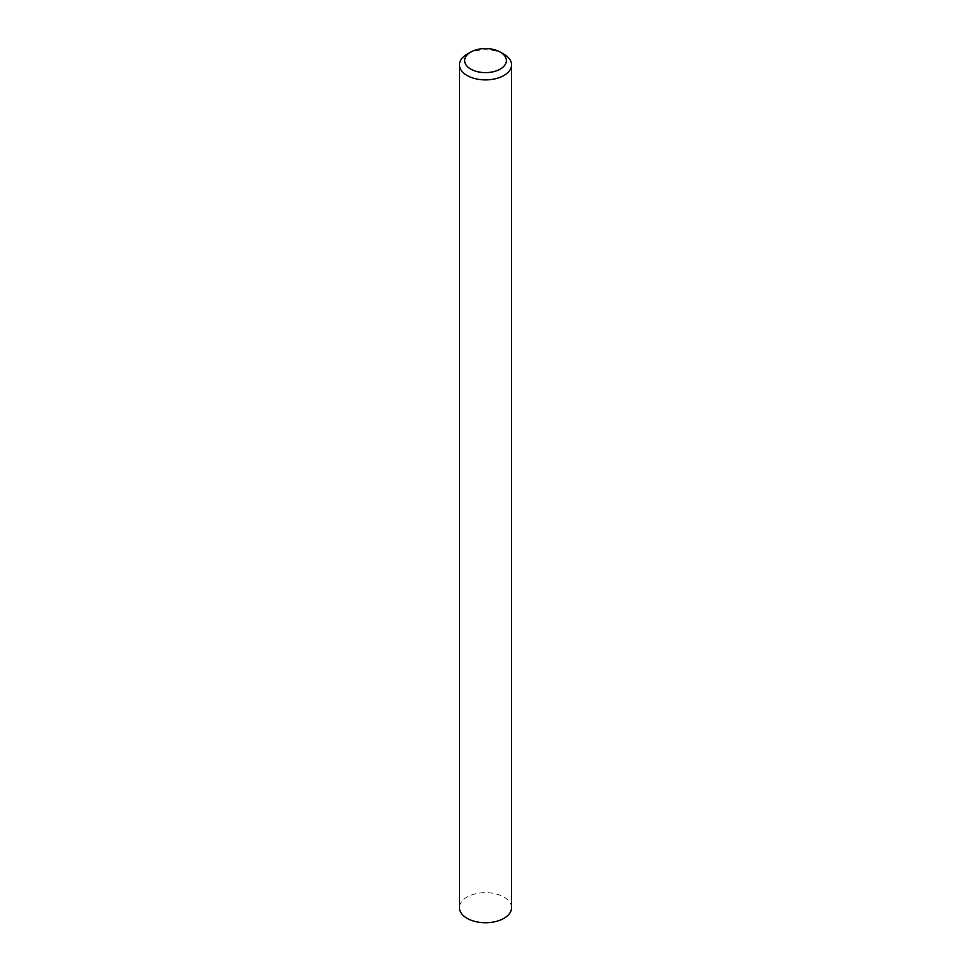 <?xml version="1.0" encoding="UTF-8"?>
<svg xmlns="http://www.w3.org/2000/svg" width="971" height="971" viewBox="0 0 971 971"><rect width="100%" height="100%" fill="white"/><g stroke="black" fill="none" stroke-linecap="round" stroke-linejoin="round"><path stroke-width="0.73" stroke-dasharray="4.86 3.64" d="M511.559 907.691A26.059 15.051 0 0 0 495.477 893.793A26.059 15.051 0 0 0 467.075 897.058A26.059 15.051 0 0 0 459.441 907.691M467.075 54.206A26.059 15.051 180 0 1 503.925 54.206"/><path stroke-width="1.46" d="M467.075 54.206L470.753 52.07A20.852 12.04 0 0 0 470.753 69.099A20.852 12.04 0 0 0 500.247 69.099A20.852 12.04 0 0 0 500.247 52.07A20.852 12.04 0 0 0 470.753 52.07L467.075 54.206A26.059 15.051 180 0 0 459.441 64.839A26.059 15.051 180 0 0 475.523 78.748A26.059 15.051 180 0 0 503.925 75.483A26.059 15.051 180 0 0 511.559 64.839A26.059 15.051 180 0 0 503.925 54.206L500.247 52.07M459.441 64.839L459.441 907.691A26.059 15.051 0 0 0 475.523 921.588A26.059 15.051 0 0 0 503.925 918.335A26.059 15.051 0 0 0 511.559 907.691L511.559 64.839"/></g></svg>
